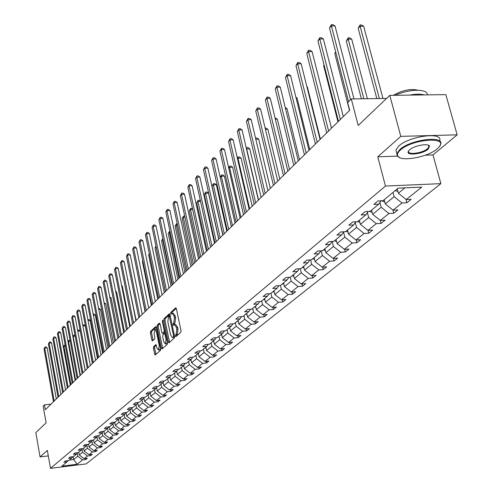<?xml version="1.0" encoding="UTF-8"?>
<svg xmlns="http://www.w3.org/2000/svg" width="493" height="493" viewBox="0 0 493 493"><rect width="100%" height="100%" fill="white"/><g stroke="black" fill="none" stroke-linecap="round" stroke-linejoin="round"><path stroke-width="0.74" d="M175.342 336.152L175.841 336.719L180.771 332.344L180.98 330.698L176.365 308.643L175.754 307.792L170.788 312.414L170.646 313.56L171.065 314.152L172.106 313.32L174.035 316.044L174.417 317.868L173.758 323.112L173.129 323.685L172.988 324.825L173.413 325.429L174.448 324.616L176.395 327.377L176.777 329.213L176.118 334.445L175.483 335.012L175.342 336.152M174.713 324.591L175.65 324.517L177.603 327.278L177.985 329.108L177.32 334.34L176.685 334.901L176.549 336.084M174.189 324.727L174.331 323.581L173.129 323.685M389.784 95.365L445.851 94.631L457.159 134.835L400.791 136.358L389.784 95.365L358.189 125.475L351.306 98.945L347.67 102.569L349.666 110.309L45.313 409.763L44.444 404.845L43.162 406.121L46.114 422.84L35.841 432.626L40.062 456.912L48.302 455.914M153.65 346.597L153.465 348.163L154.673 354.122L155.246 354.972L160.435 350.4L160.626 348.816L156.263 327.451L155.591 326.668L150.568 331.382L150.383 332.948L151.832 340.102L152.399 340.946L154.648 338.913L154.833 337.341L154.112 333.773L154.87 329.398L156.404 331.647L159.27 345.698L158.506 350.061L156.953 347.781L155.905 344.589L153.65 346.597L154.814 346.493L154.629 348.052L155.942 354.387M400.791 136.358L377.786 156.799L385.452 186.058L50.489 468.35L47.34 450.442L40.062 456.912M168.273 342.013L168.97 342.82L174.319 338.075L174.522 336.448L169.986 314.608L169.389 313.764L164.009 318.774L163.818 320.382L168.273 342.013L169.463 341.908L169.567 342.29M167.287 344.311L162.074 348.945L161.39 348.138L157.02 326.742L157.212 325.152L159.498 323.038L160.077 323.876L161.864 332.572L162.45 333.422L164.021 332.017L164.218 330.415L162.351 321.325L162.561 320.16L167.491 342.709L167.287 344.311M67.979 460.641L67.159 461.799L63.874 462.206L65.366 460.961L68.663 460.554L71.879 457.892L68.564 458.299L70.092 457.029L73.414 456.629L76.698 453.911L73.358 454.318L74.911 453.024L78.264 452.617L81.622 449.844L78.245 450.251L79.835 448.926L83.218 448.525L86.639 445.69L83.237 446.097L84.858 444.748L88.272 444.341L91.766 441.457L88.333 441.857L89.991 440.483L93.436 440.076L97.004 437.125L93.541 437.531L95.229 436.12L98.705 435.72L102.353 432.706L98.859 433.107L100.584 431.671L104.091 431.264L107.819 428.183L104.288 428.59L106.057 427.123L109.594 426.716L113.402 423.567L109.84 423.974L111.646 422.47L115.22 422.07L119.115 418.847L115.516 419.253L117.365 417.713L120.97 417.312L124.951 414.021L121.321 414.422L123.207 412.857L126.849 412.456L130.916 409.085L127.256 409.486L129.184 407.884L132.863 407.483L137.023 404.038L133.326 404.439L135.304 402.793L139.014 402.399L143.278 398.874L139.544 399.268L141.565 397.586L145.312 397.192L149.669 393.587L145.903 393.981L147.974 392.262L151.752 391.867L156.219 388.17L152.411 388.564L154.531 386.802L158.352 386.407L162.924 382.63L159.079 383.018L161.254 381.212L165.106 380.824L169.795 376.948L165.913 377.342L168.138 375.487L172.032 375.099L176.833 371.13L172.907 371.519L175.188 369.621L179.125 369.232L184.049 365.165L180.087 365.553L182.422 363.606L186.397 363.224L191.444 359.052L187.439 359.434L189.836 357.437L193.854 357.055L199.03 352.778L194.988 353.161L197.446 351.115L201.508 350.733L206.814 346.345L202.728 346.721L205.254 344.619L209.352 344.243L214.806 339.739L210.671 340.108L213.266 337.958L217.407 337.588L223.009 332.96L218.83 333.33L221.493 331.111L225.683 330.748L231.427 325.996L227.205 326.36L229.941 324.086L234.175 323.722L240.085 318.842L235.814 319.199L238.624 316.863L242.907 316.506L248.977 311.49L244.664 311.841L247.548 309.444L251.88 309.086L258.122 303.928L253.759 304.28L256.73 301.808L261.105 301.463L267.526 296.151L263.114 296.496L266.171 293.957L270.595 293.612L277.202 288.152L272.74 288.491L275.889 285.872L280.363 285.539L287.166 279.919L282.655 280.246L285.891 277.553L290.42 277.226L297.427 271.433L292.86 271.754L296.194 268.981L300.779 268.667L307.996 262.695L303.38 263.009L306.819 260.15L311.453 259.842L318.891 253.692L314.22 253.994L317.763 251.042L322.453 250.746L330.125 244.405L325.398 244.694L329.059 241.656L333.798 241.36L341.717 234.816L336.935 235.099L340.706 231.963L345.513 231.685L353.684 224.925L348.841 225.196L352.741 221.955L357.598 221.69L366.04 214.714L361.141 214.973L365.165 211.62L370.089 211.368L378.809 204.157L373.848 204.398L378.014 200.941L382.993 200.694L398.165 188.147L421.761 187.1L406.257 199.566L411.144 199.332L406.854 202.765L401.986 203.005L393.075 210.172L397.9 209.926L393.747 213.247L388.94 213.5L380.313 220.439L385.082 220.174L381.058 223.391L376.307 223.656L367.951 230.379L372.671 230.102L368.77 233.22L364.074 233.497L355.977 240.005L360.642 239.721L356.864 242.741L352.218 243.031L344.373 249.341L348.982 249.045L345.316 251.972L340.731 252.274L333.12 258.394L337.674 258.092L334.118 260.933L329.583 261.241L322.2 267.175L326.699 266.867L323.254 269.622L318.768 269.936L311.601 275.704L316.05 275.384L312.704 278.058L308.267 278.385L301.303 283.98L305.709 283.654L302.455 286.254L298.068 286.587L291.301 292.022L295.658 291.69L292.497 294.216L288.159 294.555L281.583 299.843L285.891 299.498L282.822 301.956L278.527 302.301L272.136 307.441L276.394 307.096L273.405 309.487L269.16 309.832L262.942 314.836L267.157 314.485L264.248 316.808L260.051 317.159L254 322.028L258.166 321.67L255.337 323.932L251.184 324.295L245.292 329.028L249.421 328.671L246.66 330.871L242.55 331.234L236.813 335.85L240.898 335.48L238.211 337.631L234.144 337.995L228.555 342.487L232.597 342.124L229.984 344.213L225.954 344.582L220.507 348.964L224.512 348.588L221.961 350.628L217.974 351.004L212.668 355.268L216.624 354.892L214.141 356.883L210.191 357.259L205.02 361.424L208.94 361.042L206.512 362.984L202.605 363.359L197.557 367.421L201.44 367.038L199.073 368.93L195.203 369.312L190.28 373.275L194.125 372.893L191.814 374.735L187.987 375.124L183.174 378.988L186.983 378.599L184.727 380.405L180.937 380.787L176.241 384.565L180.013 384.176L177.813 385.933L174.054 386.327L169.469 390.012L173.203 389.618L171.053 391.337L167.337 391.732L162.856 395.331L166.554 394.936L164.452 396.618L160.767 397.007L156.392 400.526L160.052 400.137L158 401.777L154.352 402.171L150.075 405.61L153.705 405.215L151.696 406.817L148.085 407.212L143.901 410.577L147.493 410.176L145.534 411.747L141.953 412.142L137.867 415.433L141.423 415.032L139.507 416.567L135.957 416.961L131.958 420.178L135.489 419.783L133.609 421.281L130.097 421.681L126.183 424.824L129.677 424.43L127.841 425.897L124.359 426.297L120.532 429.372L123.996 428.972L122.196 430.407L118.745 430.808L114.998 433.822L118.431 433.421L116.668 434.832L113.248 435.227L109.582 438.178L112.983 437.778L111.258 439.158L107.868 439.559L104.276 442.443L107.647 442.048L105.964 443.392L102.599 443.792L99.081 446.621L102.421 446.22L100.769 447.545L97.435 447.946L93.99 450.719L97.306 450.319L95.685 451.613L92.382 452.013L89.005 454.725L92.29 454.33L90.706 455.594L87.427 455.994L84.118 458.656L87.378 458.256L85.819 459.501L82.571 459.901L77.179 464.24L61.915 466.138L67.159 461.799M385.452 186.058L440.878 183.642L86.164 463.907L50.489 468.35M81.992 449.314L82.528 452.247L79.256 454.934L78.757 452.21M79.256 454.934L84.118 458.656M82.528 452.247L87.427 455.994M72.718 456.709L71.879 457.892M86.904 445.321L87.44 448.223L84.093 450.966L83.588 448.217M84.093 450.966L89.005 454.725M87.44 448.223L92.382 452.013M77.555 452.703L76.698 453.911M91.914 441.247L92.444 444.113L89.03 446.917L88.518 444.138M89.03 446.917L93.99 450.719M92.444 444.113L97.435 447.946M82.491 448.612L81.622 449.844M97.029 437.094L97.559 439.922L94.071 442.782L93.553 439.978M94.071 442.782L99.081 446.621M97.559 439.922L102.599 443.792M87.532 444.433L86.639 445.69M102.236 432.799L102.772 435.646L99.216 438.56L98.686 435.72M99.216 438.56L104.276 442.443M102.772 435.646L107.868 439.559M92.678 440.169L91.766 441.457M107.56 428.399L108.103 431.276L104.467 434.253L103.912 431.289M104.467 434.253L109.582 438.178M108.103 431.276L113.248 435.227M97.928 435.806L97.004 437.125M112.989 423.906L113.544 426.809L109.834 429.853L109.249 426.759M109.834 429.853L114.998 433.822M113.544 426.809L118.745 430.808M103.296 431.357L102.353 432.706M118.542 419.321L119.103 422.248L115.313 425.36L114.696 422.125M115.313 425.36L120.532 429.372M119.103 422.248L124.359 426.297M108.78 426.809L107.819 428.183M124.211 414.631L124.784 417.589L120.914 420.769L120.261 417.392M120.914 420.769L126.183 424.824M124.784 417.589L130.097 421.681M114.388 422.162L113.402 423.567M130.01 409.837L130.596 412.826L126.633 416.074L125.955 412.579M126.633 416.074L131.958 420.178M130.596 412.826L135.957 416.961M120.119 417.411L119.115 418.847M135.939 404.938L136.53 407.957L132.481 411.279L131.804 407.816M132.481 411.279L137.867 415.433M136.53 407.957L141.953 412.142M125.974 412.549L124.951 414.021M141.996 399.928L142.6 402.978L138.465 406.374L137.787 402.941M138.465 406.374L143.901 410.577M142.6 402.978L148.085 407.212M131.97 407.582L130.916 409.085M148.196 394.801L148.812 397.882L144.578 401.357L143.907 397.962M144.578 401.357L150.075 405.61M148.812 397.882L154.352 402.171M138.102 402.491L137.023 404.038M154.543 389.562L155.166 392.675L150.833 396.224L150.162 392.872M150.833 396.224L156.392 400.526M155.166 392.675L160.767 397.007M144.375 397.29L143.278 398.874M161.032 384.195L161.667 387.338L157.236 390.974L156.564 387.671M157.236 390.974L162.856 395.331M161.667 387.338L167.337 391.732M150.79 391.966L149.669 393.587M167.675 378.698L168.323 381.878L163.787 385.606L163.121 382.34M163.787 385.606L169.469 390.012M168.323 381.878L174.054 386.327M157.366 386.512L156.219 388.17M174.479 373.078L175.138 376.288L170.492 380.103L169.832 376.892M170.492 380.103L176.241 384.565M175.138 376.288L180.937 380.787M164.101 380.923L162.924 382.63M181.449 367.316L182.12 370.563L177.363 374.47L176.697 371.247M177.363 374.47L183.174 378.988M182.12 370.563L187.987 375.124M170.997 375.204L169.795 376.948M188.585 361.412L189.275 364.697L184.394 368.696L183.716 365.436M184.394 368.696L190.28 373.275M189.275 364.697L195.203 369.312M178.065 369.337L176.833 371.13M195.906 355.367L196.602 358.682L191.604 362.786L190.914 359.489M191.604 362.786L197.557 367.421M196.602 358.682L202.605 363.359M185.306 363.329L184.049 365.165M203.406 349.161L204.12 352.52L198.993 356.729L198.285 353.395M198.993 356.729L205.02 361.424M204.12 352.52L210.191 357.259M192.732 357.166L191.444 359.052M211.096 342.808L211.824 346.203L206.567 350.511L205.846 347.146M206.567 350.511L212.668 355.268M211.824 346.203L217.974 351.004M200.355 350.843L199.03 352.778M218.984 336.281L219.73 339.72L214.338 344.139L213.605 340.731M214.338 344.139L220.507 348.964M219.73 339.72L225.954 344.582M208.169 344.354L206.814 346.345M227.082 329.589L227.846 333.065L222.306 337.606L221.554 334.155M222.306 337.606L228.555 342.487M227.846 333.065L234.144 337.995M216.193 337.693L214.806 339.739M235.389 322.718L236.172 326.237L230.49 330.895L229.72 327.407M230.49 330.895L236.813 335.85M236.172 326.237L242.55 331.234M224.426 330.858L223.009 332.96M243.924 315.662L244.719 319.224L238.883 324.006L238.101 320.481M238.883 324.006L245.292 329.028M244.719 319.224L251.184 324.295M232.887 323.833L231.427 325.996M252.693 308.421L253.507 312.02L247.511 316.931L246.71 313.363M247.511 316.931L254 322.028M253.507 312.02L260.051 317.159M241.582 316.617L240.085 318.842M261.697 300.97L262.529 304.612L256.372 309.666L255.553 306.054M256.372 309.666L262.942 314.836M262.529 304.612L269.16 309.832M250.512 309.197L248.977 311.49M270.959 293.317L271.809 297.008L265.474 302.197L264.63 298.548M265.474 302.197L272.136 307.441M271.809 297.008L278.527 302.301M259.7 301.574L258.122 303.928M280.48 285.447L281.349 289.181L274.835 294.524L273.979 290.821M274.835 294.524L281.583 299.843M281.349 289.181L288.159 294.555M269.147 293.723L267.526 296.151M290.248 277.239L291.166 281.127L284.467 286.624L283.586 282.877M284.467 286.624L291.301 292.022M291.166 281.127L298.068 286.587M278.865 285.65L277.202 288.152M300.28 268.697L301.266 272.845L294.37 278.502L293.471 274.706M294.37 278.502L301.303 283.98M301.266 272.845L308.267 278.385M288.873 277.337L287.166 279.919M310.602 259.897L311.668 264.31L304.569 270.133L303.651 266.288M304.569 270.133L311.601 275.704M311.668 264.31L318.768 269.936M299.183 268.771L297.427 271.433M321.239 250.82L322.385 255.522L315.07 261.524L314.127 257.629M315.07 261.524L322.2 267.175M322.385 255.522L329.583 261.241M309.801 259.953L307.996 262.695M332.19 241.459L333.428 246.469L325.885 252.65L324.924 248.706M325.885 252.65L333.12 258.394M333.428 246.469L340.731 252.274M320.752 250.851L318.891 253.692M343.535 232.024L344.81 237.127L337.039 243.505L336.047 239.506M337.039 243.505L344.373 249.341M344.81 237.127L352.218 243.031M332.042 241.471L330.125 244.405M355.28 222.46L356.556 227.495L348.539 234.076L347.522 230.021M348.539 234.076L355.977 240.005M356.556 227.495L364.074 233.497M343.689 231.79L341.717 234.816M367.402 212.594L368.678 217.555L360.401 224.346L359.354 220.235M360.401 224.346L367.951 230.379M368.678 217.555L376.307 223.656M355.712 221.795L353.684 224.925M379.924 202.42L381.188 207.294L372.64 214.301L371.568 210.141M372.64 214.301L380.313 220.439M381.188 207.294L388.94 213.5M368.129 211.466L366.04 214.714M392.995 192.424L394.117 196.689L385.286 203.929L384.183 199.708M385.286 203.929L393.075 210.172M394.117 196.689L401.986 203.005M380.966 200.793L378.809 204.157M404.895 187.851L398.35 193.219L397.216 188.936M398.35 193.219L406.257 199.566M425.305 155.196L432.996 154.938L457.159 134.835M432.996 154.938L440.878 183.642M386.555 98.446L351.306 98.945M51.013 404.155L44.444 404.845M69.236 460.08L73.636 459.544L77.721 456.191L77.185 453.227M73.118 456.666L73.636 459.544L77.179 464.24M77.721 456.191L82.571 459.901M405.936 199.308L406.854 202.765M392.909 210.043L393.747 213.247M380.294 220.42L381.058 223.391M368.043 230.373L368.77 233.22M356.168 239.999L356.864 242.741M344.656 249.322L345.316 251.972M333.49 258.369L334.118 260.933M322.65 267.144L323.254 269.622M312.124 275.667L312.704 278.058M301.901 283.937L302.455 286.254M291.967 291.973L292.497 294.216M282.31 299.781L282.822 301.956M272.919 307.379L273.405 309.487M263.786 314.762L264.248 316.808M254.893 321.954L255.337 323.932M246.235 328.948L246.66 330.871M237.799 335.758L238.211 337.631M229.584 342.395L229.984 344.213M221.579 348.865L221.961 350.628M213.771 355.163L214.141 356.883M206.16 361.314L206.512 362.984M198.728 367.303L199.073 368.93M191.481 373.152L191.814 374.735M184.407 378.864L184.727 380.405M177.498 384.435L177.813 385.933M170.757 389.877L171.053 391.337M164.163 395.189L164.452 396.618M157.723 400.384L158 401.777M151.431 405.462L151.696 406.817M145.275 410.422L145.534 411.747M139.254 415.279L139.507 416.567M133.363 420.024L133.609 421.281M127.607 424.664L127.841 425.897M121.968 429.206L122.196 430.407M116.447 433.655L116.668 434.832M111.042 438.006L111.258 439.158M105.748 442.27L105.964 443.392M100.566 446.448L100.769 447.545M95.488 450.534L95.685 451.613M90.509 454.546L90.706 455.594M85.634 458.472L85.819 459.501M377.786 156.799L397.481 156.133M172.377 313.295L173.308 313.221L175.237 315.951L175.619 317.769L174.96 323.007L174.331 323.581M176.272 308.31L171.983 312.322L171.841 313.456M169.894 314.275L165.198 318.675L165.001 320.284L169.463 341.908M173.462 336.818L173.604 335.678L169.21 315.933L168.489 316.586L167.848 321.781L170.541 334.821L172.482 337.588L173.462 336.818L174.565 336.719M173.425 337.508L172.796 337.403M174.571 336.787L173.998 337.298M159.991 323.55L158.382 325.053L158.191 326.643L162.672 348.409M163.448 333.286L165.254 331.863M163.719 341.631L165.303 343.929L166.092 339.504L165.056 334.488L164.465 333.632L162.887 335.037L162.696 336.633L163.719 341.631M166.289 343.843L167.374 342.148M165.605 333.551L164.65 333.669M156.38 345.082L154.814 346.493M159.492 349.975L160.533 348.36M156.688 329.527L155.073 329.386M156.176 327.124L151.733 331.284L151.548 332.849L153.089 340.343M397.796 191.124L395.022 190.754M382.95 98.495L363.68 26.24L360.124 26.203L358.189 28.298L376.831 98.588M396.618 189.429L397.438 189.762M379.357 98.551L360.124 26.203L360.106 24.952L361.529 24.964L363.68 26.24M358.189 28.298L360.106 24.952M353.974 98.908L335.006 25.95L331.382 25.913L350.511 99.734M329.497 28.033L331.407 24.65L331.382 25.913L329.497 28.033L348.545 101.694M331.407 24.65L332.855 24.662L335.006 25.95M437.192 148.898L439.066 147.043C449.037 136.197 412.166 138.952 400.371 150.063C397.833 152.325 396.957 154.278 397.752 155.911C400.113 162.203 427.881 157.242 437.192 148.898M399.429 157.464L397.105 155.585L396.896 153.594L399.78 149.589C410.219 139.63 444.15 135.218 440.693 144.19L439.738 146.094M428.072 149.188C422.063 154.648 404.032 156.022 408.826 150.618L409.665 149.767C414.157 145.558 428.423 142.982 429.502 146.181L428.072 149.188M408.814 150.636L408.611 151.148C407.169 155.264 422.507 153.274 427.493 148.713L428.935 146.791L428.842 145.854L428.152 145.17M395.404 95.291C408.999 88.74 427.832 88.574 427.363 94.878M409.609 95.106C415.71 93.96 420.609 93.892 424.3 94.915M393.278 95.322C402.27 90.231 410.472 88.518 417.879 90.182M396.662 152.725L395.941 150.02L398.825 145.996C409.239 136 443.145 131.606 439.707 140.628L439.91 141.355M384.731 201.81L381.138 200.787M367.384 98.717L351.706 39.126L348.194 39.107L346.314 41.135L361.406 98.803M383.653 200.146L384.38 200.454M363.84 98.766L348.194 39.107L348.187 37.85L349.592 37.862L351.706 39.126M346.314 41.135L348.187 37.85M372.092 212.156L369.029 211.423M371.106 210.523L371.74 210.794M335.819 52.48L334.802 53.577L349.5 110.475M334.802 53.577L335.634 51.759M343.282 116.594L323.365 38.965L319.791 38.941L340.373 119.454M317.967 40.993L319.834 37.678L319.791 38.941L317.967 40.993L338.463 121.333M319.834 37.678L321.263 37.684L323.365 38.965M331.493 128.192L312.094 51.568L308.556 51.562L328.609 131.027M306.788 53.546L308.618 50.298L308.556 51.562L306.788 53.546L326.76 132.851M308.618 50.298L310.029 50.298L312.094 51.568M359.847 222.183L357.351 221.702M358.947 220.574L359.502 220.815M324.123 65.125L323.642 65.637L337.97 121.814M323.642 65.637L324.037 64.786M320.074 139.427L301.168 63.788L297.673 63.794L317.215 142.243M295.96 65.723L297.747 62.531L297.673 63.794L295.96 65.723L315.421 144.005M297.747 62.531L299.146 62.531L301.168 63.788M347.99 231.895L345.759 231.476M347.164 230.311L347.645 230.527M309 150.322L290.568 75.639L287.117 75.657L306.165 153.107M285.453 77.524L287.203 74.394L287.117 75.657L285.453 77.524L304.428 154.82M287.203 74.394L288.584 74.388L290.568 75.639M336.491 241.305L334.377 240.886M320.395 139.112L307.33 86.867L306.936 86.873M335.745 239.752L336.152 239.937M306.862 86.571L307.33 86.867M298.265 160.884L280.289 87.138L276.869 87.169L295.455 163.645M275.26 88.98L276.974 85.911L276.869 87.169L275.26 88.98L293.773 165.309M276.974 85.911L278.342 85.893L280.289 87.138M325.343 250.438L323.346 250.006M309.789 149.545L297.045 97.934L296.077 97.947M324.671 248.91L325.01 249.064M295.892 97.201L297.045 97.934M287.85 171.133L270.306 98.298L266.929 98.341L285.065 173.869M265.363 100.104L267.046 97.084L266.929 98.341L265.363 100.104L283.426 175.483M267.046 97.084L268.395 97.066L270.306 98.298M314.528 259.293L312.636 258.862M299.498 159.67L287.049 108.682L285.546 108.713M285.256 107.529L287.049 108.682M277.738 181.079L260.612 109.132L257.278 109.193L274.977 183.797M255.756 110.9L257.401 107.936L257.278 109.193L255.756 110.9L273.393 185.356M257.401 107.936L258.739 107.912L260.612 109.132M304.027 267.884L302.24 267.452M289.496 169.512L277.337 119.133L275.334 119.17M275.039 117.938L277.337 119.133M267.921 190.736L251.196 119.663L247.899 119.731L265.185 193.429M246.42 121.389L248.034 118.48L247.899 119.731L246.42 121.389L263.644 194.951M248.034 118.48L249.353 118.449L251.196 119.663M293.834 276.222L292.139 275.803M279.777 179.07L267.896 129.289L265.425 129.345M265.129 128.118L266.084 128.094L267.896 129.289M258.387 200.121L242.045 129.899L238.778 129.973L255.676 202.789M237.343 131.588L238.932 128.722L238.778 129.973L237.343 131.588L254.172 204.262M238.932 128.722L240.233 128.698L242.045 129.899M283.925 284.325L282.329 283.913M270.33 188.369L258.72 139.168L255.805 139.242M255.547 138.145L256.939 137.985L258.72 139.168M255.67 138.015L255.62 138.471M249.119 209.242L233.146 139.846L229.917 139.932L246.426 211.885M228.524 141.503L230.077 138.687L229.917 139.932L228.524 141.503L244.972 213.321M230.077 138.687L231.371 138.656L233.146 139.846M274.299 292.195L272.789 291.801M261.142 197.41L249.785 148.775L246.494 149.028M258.542 199.967L246.648 148.868L246.777 147.635L248.034 147.598L249.785 148.775M246.297 148.165L246.777 147.635M240.103 218.103L224.488 149.527L221.295 149.619L237.441 220.728M219.94 151.148L221.468 148.381L221.295 149.619L219.94 151.148L236.024 222.121M221.468 148.381L222.744 148.344L224.488 149.527M264.938 299.855L263.515 299.467M252.2 206.21L241.089 158.13L237.983 158.228L237.497 158.758M249.618 208.742L237.983 158.228L238.131 157.002L239.37 156.965L241.089 158.13M237.349 158.111L238.131 157.002M231.34 226.731L216.07 158.943L212.908 159.048L228.697 229.331M211.589 160.533L213.087 157.809L212.908 159.048L211.589 160.533L227.316 230.687M213.087 157.809L214.35 157.766L216.07 158.943M255.836 307.299L254.493 306.929M243.499 214.769L232.628 167.232L229.553 167.343L228.746 168.218M240.941 217.284L229.553 167.343L229.707 166.123L230.934 166.079L232.628 167.232M228.66 167.83L229.707 166.123M222.811 235.118L207.867 168.113L204.743 168.224L220.192 237.7M203.455 169.672L204.934 166.991L204.743 168.224L203.455 169.672L218.849 239.019M204.934 166.991L206.179 166.948L207.867 168.113M246.975 314.546L245.711 314.189M235.025 223.107L224.383 176.1L221.345 176.217L220.229 177.418M232.486 225.603L221.345 176.217L221.505 175.003L222.719 174.953L224.383 176.1M220.198 177.283L221.505 175.003M214.51 243.289L199.887 177.036L196.793 177.153L211.91 245.847M195.542 178.565L196.99 175.927L196.793 177.153L195.542 178.565L210.603 247.129M196.99 175.927L198.223 175.884L199.887 177.036M238.353 321.602L237.164 321.257M226.768 231.229L216.353 184.746L213.34 184.869L212.076 186.231L222.953 234.982M224.253 233.707L213.34 184.869L213.512 183.655L214.714 183.606L216.353 184.746M212.076 186.231L213.512 183.655M206.425 251.239L192.11 185.732L189.053 185.861L203.849 253.778M187.827 187.229L189.25 184.635L189.053 185.861L187.827 187.229L202.58 255.029M189.25 184.635L190.477 184.585L192.11 185.732M229.954 328.474L228.838 328.141M218.726 239.142L208.527 193.164L205.544 193.293L204.312 194.624L214.966 242.846M216.23 241.595L205.544 193.293L205.723 192.085L206.912 192.036L208.527 193.164M204.312 194.624L205.723 192.085M198.556 258.985L184.53 194.205L181.504 194.341L195.998 261.5M180.315 195.678L181.714 193.12L181.504 194.341L180.315 195.678L194.76 262.72M181.714 193.12L182.921 193.065L184.53 194.205M221.776 335.166L220.728 334.846M208.41 249.292L197.946 201.514L196.744 202.808L207.177 250.506M200.559 201.391L197.946 201.514L198.124 200.306L199.308 200.257L200.491 201.095M196.744 202.808L198.124 200.306M190.883 266.534L177.147 202.469L174.152 202.605L188.351 269.03M172.988 203.911L174.368 201.391L174.152 202.605L172.988 203.911L187.143 270.219M174.368 201.391L175.563 201.335L177.147 202.469M213.808 341.686L212.822 341.378M200.787 256.791L190.532 209.525L189.361 210.788L199.585 257.975M192.658 209.42L190.532 209.525L190.723 208.329L192.504 208.712M189.361 210.788L190.723 208.329M183.402 273.892L169.943 210.517L166.979 210.665L180.894 276.363M165.845 211.935L167.201 209.457L166.979 210.665L165.845 211.935L179.717 277.522M167.201 209.457L168.384 209.396L169.943 210.517M206.043 348.046L205.113 347.75M193.355 264.106L183.297 217.339L182.157 218.578L192.184 265.259M184.961 217.259L183.297 217.339L183.495 216.15L184.727 216.144M182.157 218.578L183.495 216.15M176.112 281.065L162.918 218.374L159.985 218.522L173.622 283.518M158.882 219.767L160.213 217.321L159.985 218.522L158.882 219.767L172.476 284.646M160.213 217.321L161.384 217.265L162.918 218.374M198.469 354.245L197.601 353.962M186.101 271.242L176.241 224.968L175.126 226.176L184.955 272.364M177.468 224.907L176.241 224.968L176.445 223.785L177.221 223.742M175.126 226.176L176.445 223.785M169 288.066L156.065 226.04L153.157 226.195L166.529 290.494M152.078 227.402L153.391 224.993L153.157 226.195L152.078 227.402L165.414 291.597M153.391 224.993L154.549 224.937L156.065 226.04M191.081 360.291L190.267 360.026M179.027 278.206L169.352 232.419L168.261 233.596L177.905 279.303M170.165 232.369L169.352 232.419L169.561 231.235L169.925 231.217M168.261 233.596L169.561 231.235M162.061 294.894L149.373 233.516L146.501 233.676L159.615 297.304M145.447 234.859L146.735 232.486L146.501 233.676L145.447 234.859L158.518 298.376M146.735 232.486L147.888 232.425L149.373 233.516M183.877 366.194L183.113 365.935M172.119 285.003L162.628 239.684L161.562 240.837L171.022 286.076M163.047 239.66L162.628 239.684L162.826 238.594M161.562 240.837L162.813 238.538M155.295 301.556L142.841 240.818L140 240.985L152.861 303.947M138.971 242.137L140.24 239.801L140 240.985L138.971 242.137L151.795 304.994M140.24 239.801L141.374 239.734L142.841 240.818M176.839 371.95L176.13 371.71M165.371 291.64L156.059 246.79L155.018 247.911L164.305 292.688M155.018 247.911L155.936 245.982M148.683 308.057L136.469 247.954L133.646 248.121L146.273 310.43M132.642 249.248L133.893 246.938L133.646 248.121L132.642 249.248L145.232 311.453M133.893 246.938L135.02 246.876L136.469 247.954M169.974 377.576L169.315 377.342M149.385 254L148.621 254.819L157.742 299.146M148.621 254.819L149.268 253.414M142.224 314.411L130.238 254.918L127.447 255.091L139.839 316.759M126.467 256.194L127.693 253.913L127.447 255.091L126.467 256.194L138.823 317.763M127.693 253.913L128.809 253.846L130.238 254.918M163.269 383.067L162.659 382.851M142.834 261.08L142.378 261.573L151.326 305.457M142.378 261.573L142.76 260.729M135.92 320.61L124.15 261.721L121.383 261.9L133.554 322.946M120.428 262.979L121.642 260.729L121.383 261.9L120.428 262.979L132.555 323.919M121.642 260.729L122.745 260.661L124.15 261.721M156.719 388.429L156.152 388.225M136.438 267.995L145.059 311.625M136.265 268.18L136.413 267.865M129.764 326.674L118.203 268.377L115.461 268.556L127.41 328.985M114.524 269.609L115.719 267.391L115.461 268.556L114.524 269.609L126.442 329.94M115.719 267.391L116.816 267.323L118.203 268.377M150.322 393.673L149.755 393.463M123.743 332.596L112.386 274.878L109.674 275.057L121.407 334.889M108.756 276.086L109.933 273.905L109.674 275.057L108.756 276.086L120.458 335.825M109.933 273.905L111.017 273.831L112.386 274.878M144.067 398.794L143.488 398.566M136.154 320.382L127.761 279.777M127.705 279.513L128.032 279.759M117.858 338.389L106.698 281.238L104.011 281.423L115.541 340.663M103.117 282.427L104.276 280.27L104.011 281.423L103.117 282.427L114.616 341.575M104.276 280.27L105.354 280.197L106.698 281.238M137.96 403.804L137.356 403.564M130.257 326.181L122.276 285.952L121.697 285.995M121.58 285.422L122.276 285.952M112.102 344.046L101.139 287.456L98.477 287.641L109.81 346.308M97.602 288.627L98.742 286.501L97.602 288.627L108.898 347.201M98.742 286.501L99.808 286.421L101.139 287.456M131.982 408.703L131.366 408.444M124.489 331.863L116.644 292.016L115.769 292.078M115.602 291.209L116.644 292.016M106.476 349.586L95.697 293.538L93.06 293.729L104.196 351.823M92.203 294.691L93.331 292.589L92.203 294.691L103.308 352.698M93.331 292.589L94.385 292.515L95.697 293.538M126.134 413.498L125.512 413.22M118.844 337.415L111.128 297.951L109.976 298.031M109.766 296.946L111.128 297.951M100.966 355.003L90.373 299.491L87.76 299.689L98.711 357.228M86.922 300.631L88.031 298.555L86.922 300.631L97.842 358.078M88.031 298.555L89.079 298.475L90.373 299.491M120.415 418.181L119.781 417.891M113.316 342.851L105.73 303.756L104.319 303.861M104.109 302.782L105.73 303.756M95.58 360.303L85.16 305.321L82.571 305.518L93.337 362.509M81.752 306.436L82.849 304.391L81.752 306.436L92.487 363.347M82.849 304.391L83.884 304.31L85.16 305.321M114.82 422.772L114.173 422.464M107.905 348.175L100.449 309.438L98.779 309.567M98.575 308.495L99.179 308.445L100.449 309.438M90.305 365.492L80.057 311.021L77.493 311.225L88.081 367.679M76.692 312.124L77.771 310.103L76.692 312.124L87.249 368.499M77.771 310.103L78.8 310.023L80.057 311.021M109.341 427.258L108.688 426.944M102.612 353.389L95.272 315.009L93.362 315.163M93.159 314.09L94.021 314.023L95.272 315.009M85.147 370.57L75.065 316.611L72.52 316.814L82.935 372.745M71.731 317.695L72.804 315.699L71.731 317.695L82.121 373.546M72.804 315.699L73.821 315.619L75.065 316.611M103.98 431.658L103.357 431.35M97.423 358.491L90.201 320.462L88.062 320.635M87.877 319.661L88.968 319.482L90.201 320.462M80.088 375.543L70.172 322.083L67.652 322.286L77.9 377.7M66.875 323.149L67.929 321.177L66.875 323.149L77.099 378.482M67.929 321.177L68.94 321.097L70.172 322.083M98.729 435.96L98.304 435.763M92.345 363.489L85.234 325.805L82.879 326.002M82.732 325.232L84.013 324.832L85.234 325.805M83.027 324.918L82.83 325.744M75.139 380.417L65.378 327.438L62.876 327.648L72.964 382.556M62.124 328.498L63.166 326.545L62.124 328.498L72.181 383.326M63.166 326.545L64.164 326.465L65.378 327.438M85.246 370.471L77.82 331.358M80.236 331.056L77.919 331.247L78.184 330.162L79.163 330.076L80.211 330.92M77.721 330.834L78.184 330.162M70.289 385.187L60.682 332.695L58.205 332.898L68.133 387.307M57.465 333.73L58.488 331.801L57.465 333.73L67.368 388.065M58.488 331.801L59.48 331.721L60.682 332.695M80.384 375.259L73.167 336.386L72.884 336.694M75.176 336.214L73.167 336.386L73.432 335.302L74.406 335.215L75.096 335.776M72.816 336.325L73.432 335.302M65.538 389.864L56.079 337.841L53.62 338.05L63.394 391.972M52.893 338.864L53.91 336.959L52.893 338.864L62.648 392.705M53.91 336.959L54.889 336.873L56.079 337.841M75.614 379.949L68.509 341.415L68.046 341.92M70.228 341.267L68.509 341.415L68.78 340.343L70.092 340.54M68.003 341.704L68.78 340.343M60.879 394.443L51.568 342.888L49.127 343.097L58.753 396.538M48.419 343.898L49.417 342.013L48.419 343.898L58.02 397.259M49.417 342.013L50.391 341.926L51.568 342.888M70.943 384.546L63.942 346.351L63.307 347.041M65.378 346.228L63.942 346.351L64.213 345.279L65.193 345.217M63.295 346.973L64.213 345.279M56.313 398.936L47.143 347.83L44.727 348.046L54.205 401.012M44.031 348.828L45.017 346.967L44.031 348.828L53.484 401.721M45.017 346.967L45.985 346.881L47.143 347.83M177.32 334.34L176.118 334.445M177.985 329.108L176.777 329.213M177.603 327.278L176.395 327.377M174.96 323.007L173.758 323.112M175.619 317.769L174.417 317.868M175.237 315.951L174.035 316.044M171.983 312.322L170.788 312.414M175.964 307.829L175.65 307.854M176.685 334.901L175.483 335.012M165.001 320.284L163.818 320.382M165.198 318.675L164.009 318.774M169.592 313.801L169.284 313.825M174.349 335.61L173.604 335.678M170.375 316.469L169.629 316.531M170.251 315.89L169.352 315.964M162.567 348.033L161.39 348.138M158.191 326.643L157.02 326.742M158.382 325.053L157.212 325.152M163.725 333.262L162.548 333.367M165.21 331.912L164.021 332.017M164.945 330.347L164.218 330.415M163.072 321.27L162.351 321.325M166.813 339.437L166.092 339.504M165.784 334.427L165.056 334.488M159.978 345.636L159.27 345.698M157.107 331.586L156.404 331.647M152.996 339.997L151.832 340.102M151.548 332.849L150.383 332.948M151.733 331.284L150.568 331.382M155.837 354.011L154.673 354.122M154.629 348.052L153.465 348.163M397.21 191.253L397.722 190.828M384.263 201.914L384.676 201.575M371.734 212.236L372.042 211.984M170.245 315.853L169.272 315.927M173.678 337.483L172.482 337.588M163.627 333.323L162.45 333.422M166.486 343.824L165.303 343.929M165.599 333.533L164.545 333.625M159.683 349.956L158.506 350.061M395.941 150.02L396.896 153.594M428.935 146.791L428.534 145.324M428.842 145.854L429.502 146.181M397.752 155.911L397.105 155.585"/></g></svg>
